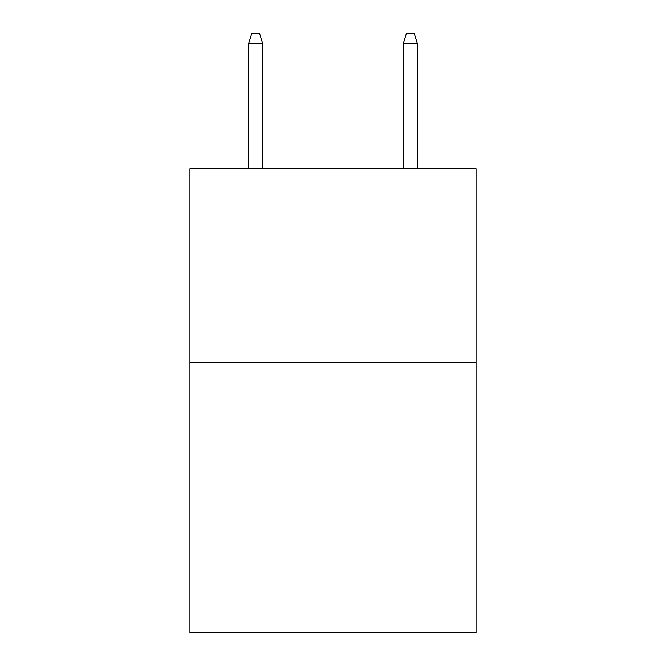 <?xml version="1.0" encoding="UTF-8"?>
<svg xmlns="http://www.w3.org/2000/svg" width="666" height="666" viewBox="0 0 666 666"><rect width="100%" height="100%" fill="white"/><g stroke="black" fill="none" stroke-linecap="round" stroke-linejoin="round"><path stroke-width="1" d="M476.048 362.071L476.048 632.7L189.952 632.7L189.952 168.764L476.048 168.764L476.048 362.071L189.952 362.071M262.637 168.764L262.637 43.348L248.718 43.348L248.718 168.764M248.718 43.348L251.815 33.3L259.54 33.3L262.637 43.348M403.363 43.348L406.46 33.3L414.185 33.3L417.282 43.348L403.363 43.348L403.363 168.764M417.282 43.348L417.282 168.764"/></g></svg>
